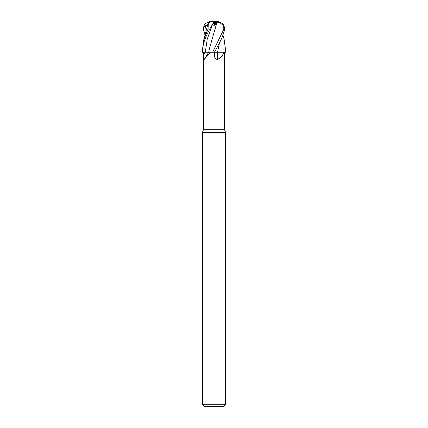 <?xml version="1.0" encoding="UTF-8"?>
<svg xmlns="http://www.w3.org/2000/svg" width="428" height="428" viewBox="0 0 428 428"><rect width="100%" height="100%" fill="white"/><g stroke="black" fill="none" stroke-linecap="round" stroke-linejoin="round"><path stroke-width="0.64" d="M213.62 22.17L215.006 22.17M215 22.17L214.567 23.904L213.133 23.133L214.567 23.904L215.054 21.962L217.467 21.4M202.481 52.216L205.306 52.216L203.605 52.216L203.6 129.256L224.4 129.256L225.556 132.434L225.556 404.289L202.444 404.289L204.755 406.6L223.245 406.6L225.556 404.289M202.492 52.216L202.455 52.216C202.947 44.491 203.835 40.195 209.736 29.104L212.604 24.177L211.411 26.525L212.063 25.91L214.984 25.75L215.733 22.759L219.906 22.721L223.218 25.364L223.908 29.104L212.62 52.216L225.556 52.216L225.556 49.771L225.47 52.216M223.903 52.216C222.961 55.169 220.918 57.523 217.777 59.283C215.61 59.535 214.476 58.096 214.375 54.961L214.326 52.216M203.6 129.256L202.444 132.434L225.556 132.434M204.311 59.283L208.714 52.216L210.827 52.216L204.311 59.283C203.701 59.535 203.466 58.096 203.605 54.961L203.605 52.216M212.063 25.91L207.259 39.05L205.306 52.189L208.757 52.168L201.989 52.221L208.752 52.216M210.827 52.216L212.62 52.216M217.488 52.216A169.563 70.379 -75.8 0 0 217.777 59.283M214.396 52.216L217.595 52.216M217.574 52.168L219.468 42.843M214.177 22.17L214.984 25.75M211.55 21.684L210.533 21.4L210.549 22.01M214.498 52.216C218.419 44.491 221.848 40.195 224.743 29.104L223.673 24.177L218.323 21.416L217.515 21.4L219.906 22.721M202.53 52.216L202.444 49.771L203.835 39.499L208.051 29.104L208.356 22.721L212.427 21.4L214.005 21.4L214.385 22.17L214.005 21.4L216.45 21.684M212.604 24.177L214 21.416M205.082 35.321L203.257 29.104L204.327 24.177L204.054 26.525L207.644 25.423M216.873 22.711L209.458 48.53L208.741 52.216M216.884 22.716L215.273 28.425M224.074 39.194L225.556 49.771M216.75 52.163L214.519 52.179M219.441 42.896L218.403 48.53M204.054 26.525L207.837 24.578M204.327 24.177L209.677 21.416L210.533 21.411M210.485 21.4L209.677 21.416M217.087 21.4L217.515 21.4M215.733 22.759L215.054 21.962M205.306 52.216A168.509 148.607 -61.7 0 1 203.605 54.961M223.908 29.104L224.743 29.104M208.051 29.104L209.736 29.104M205.515 25.91L206.253 31.121M224.4 52.216L224.4 129.256M208.752 52.157L205.306 52.189M202.444 132.434L202.444 404.289M203.835 39.499L208.227 22.764M222.918 35.321L224.165 39.499M218.323 21.416L217.852 21.4"/></g></svg>
